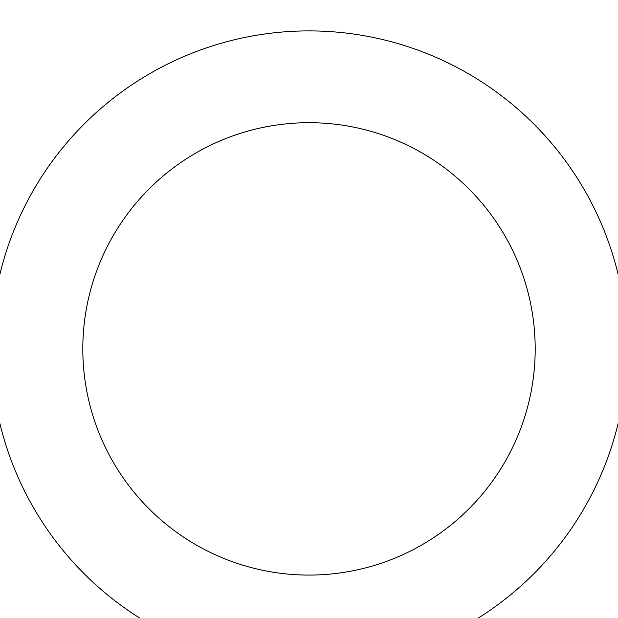 <?xml version="1.0" encoding="UTF-8"?>
<svg xmlns="http://www.w3.org/2000/svg" width="618" height="618" viewBox="0 0 618 618"><rect width="100%" height="100%" fill="white"/><g stroke="black" fill="none" stroke-linecap="round" stroke-linejoin="round"><path stroke-width="0.93" d="M547.208 559.537A317.992 317.992 0 0 0 372.322 37.265A317.992 317.992 0 0 0 7.47 449.865A317.992 317.992 0 0 0 547.208 559.537M478.448 498.726A226.196 226.196 0 0 0 354.044 127.223A226.196 226.196 0 0 0 94.515 420.711A226.196 226.196 0 0 0 478.448 498.726"/></g></svg>
